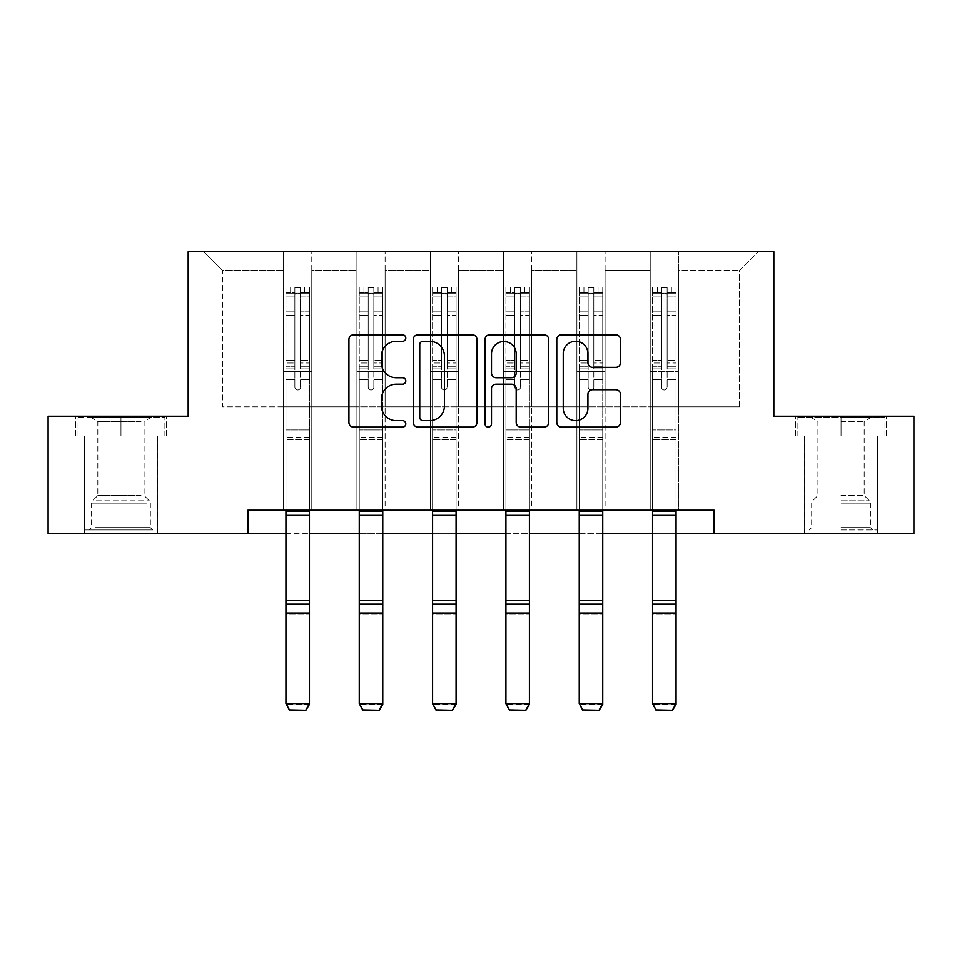 <?xml version="1.0" encoding="UTF-8"?>
<svg xmlns="http://www.w3.org/2000/svg" width="962" height="962" viewBox="0 0 962 962"><rect width="100%" height="100%" fill="white"/><g stroke="black" fill="none" stroke-linecap="round" stroke-linejoin="round"><path stroke-width="0.72" stroke-dasharray="4.81 3.61" d="M405.796 338.059A3.235 3.235 0 0 0 402.573 334.824L353.547 334.824A4.618 4.618 0 0 0 348.929 339.442L348.929 422.486A4.618 4.618 0 0 0 353.547 427.104L402.573 427.104A3.235 3.235 0 0 0 405.796 423.869A3.235 3.235 0 0 0 402.573 420.647L396.224 420.647A14.767 14.767 0 0 1 381.457 405.88L381.457 398.953A14.767 14.767 0 0 1 396.224 384.199L402.573 384.199A3.235 3.235 0 0 0 405.796 380.964A3.235 3.235 0 0 0 402.573 377.729L396.224 377.729A14.767 14.767 0 0 1 381.457 362.975L381.457 356.048A14.767 14.767 0 0 1 396.224 341.282L402.573 341.282A3.235 3.235 0 0 0 405.796 338.059M841.041 435.954L886.399 435.954L841.041 435.954L841.041 416.221L886.399 416.221L795.682 416.221L841.041 416.221L841.041 435.954L877.476 435.954L797.101 435.954L884.992 435.954L804.617 435.954L841.041 435.954L841.041 417.159L797.101 417.159L884.992 417.159L841.041 417.159L871.596 417.159L841.041 417.159L841.041 435.954M841.041 533.73L877.705 533.73L841.041 533.73M120.959 435.954L75.601 435.954L120.959 435.954L120.959 416.221L166.318 416.221L75.601 416.221L120.959 416.221L120.959 435.954L164.899 435.954L77.008 435.954L120.959 435.954L120.959 417.159L164.899 417.159L77.008 417.159L120.959 417.159L120.959 435.954M120.959 533.73L84.295 533.73L120.959 533.73M714.141 533.73L714.141 510.221L714.141 533.73L913.9 533.73L913.9 416.221L773.833 416.221L773.833 251.707L188.167 251.707L188.167 416.221L48.1 416.221L48.1 533.73L247.859 533.73L247.859 510.221L714.141 510.221L247.859 510.221L714.141 510.221L714.141 533.73L247.859 533.73L247.859 510.221L247.859 533.73M650.216 251.707L758.321 251.707L678.414 251.707L678.414 406.818L739.513 406.818L678.414 406.818L678.414 270.502L739.513 270.502L678.414 270.502L678.414 251.707L678.414 510.221L650.216 510.221L678.414 510.221L650.216 510.221L678.414 510.221L678.414 251.707L605.086 251.707L650.216 251.707L650.216 406.818L605.086 406.818L650.216 406.818L650.216 270.502L605.086 270.502L605.086 406.818L605.086 270.502L650.216 270.502L650.216 251.707L650.216 510.221L650.216 371.56L650.216 406.818L678.414 406.818L650.216 406.818L650.216 371.56L678.414 371.56L650.216 371.56L650.216 510.221L650.216 251.707M576.887 251.707L605.086 251.707L605.086 510.221L576.887 510.221L605.086 510.221L576.887 510.221L605.086 510.221L605.086 251.707L531.758 251.707L576.887 251.707L576.887 406.818L531.758 406.818L576.887 406.818L576.887 270.502L531.758 270.502L531.758 406.818L531.758 270.502L576.887 270.502L576.887 251.707L576.887 510.221L576.887 371.56L576.887 406.818L605.086 406.818L576.887 406.818L576.887 371.56L605.086 371.56L576.887 371.56L576.887 510.221L576.887 251.707M503.559 251.707L531.758 251.707L531.758 510.221L503.559 510.221L531.758 510.221L503.559 510.221L531.758 510.221L531.758 251.707L458.441 251.707L503.559 251.707L503.559 406.818L458.441 406.818L503.559 406.818L503.559 270.502L458.441 270.502L458.441 406.818L458.441 270.502L503.559 270.502L503.559 251.707L503.559 510.221L503.559 371.56L503.559 406.818L531.758 406.818L503.559 406.818L503.559 371.56L531.758 371.56L503.559 371.56L503.559 510.221L503.559 251.707M430.242 251.707L458.441 251.707L458.441 510.221L430.242 510.221L458.441 510.221L430.242 510.221L458.441 510.221L458.441 251.707L385.113 251.707L430.242 251.707L430.242 406.818L385.113 406.818L430.242 406.818L430.242 270.502L385.113 270.502L385.113 406.818L385.113 270.502L430.242 270.502L430.242 251.707L430.242 510.221L430.242 371.56L430.242 406.818L458.441 406.818L430.242 406.818L430.242 371.56L458.441 371.56L430.242 371.56L430.242 510.221L430.242 251.707M356.914 251.707L385.113 251.707L385.113 510.221L356.914 510.221L385.113 510.221L356.914 510.221L385.113 510.221L385.113 251.707L311.784 251.707L356.914 251.707L356.914 406.818L311.784 406.818L356.914 406.818L356.914 270.502L311.784 270.502L311.784 406.818L311.784 270.502L356.914 270.502L356.914 251.707L356.914 510.221L356.914 371.56L356.914 406.818L385.113 406.818L356.914 406.818L356.914 371.56L385.113 371.56L356.914 371.56L356.914 510.221L356.914 251.707M283.586 251.707L311.784 251.707L311.784 510.221L283.586 510.221L311.784 510.221L283.586 510.221L311.784 510.221L311.784 251.707L203.679 251.707L283.586 251.707L283.586 406.818L222.487 406.818L222.487 270.502L283.586 270.502L222.487 270.502L203.679 251.707L222.487 270.502L222.487 406.818L283.586 406.818L283.586 251.707L283.586 510.221L283.586 251.707M285.942 533.73L309.439 533.73M359.259 533.73L382.768 533.73M432.587 533.73L456.084 533.73M505.916 533.73L529.413 533.73M579.232 533.73L602.741 533.73M652.561 533.73L676.058 533.73M739.513 406.818L739.513 270.502L758.321 251.707L739.513 270.502L739.513 406.818M283.586 406.818L311.784 406.818L311.784 371.56L311.784 510.221L311.784 371.56L311.784 406.818L283.586 406.818L283.586 371.56L311.784 371.56L283.586 371.56L283.586 510.221L283.586 406.818M283.586 371.56L311.784 371.56L283.586 371.56M356.914 371.56L385.113 371.56L356.914 371.56M430.242 371.56L458.441 371.56L430.242 371.56M503.559 371.56L531.758 371.56L503.559 371.56M576.887 371.56L605.086 371.56L576.887 371.56M650.216 371.56L678.414 371.56L650.216 371.56M75.601 435.954L75.601 416.221L75.601 435.954M166.318 435.954L166.318 416.221L166.318 435.954M886.399 435.954L886.399 416.221L886.399 435.954M795.682 435.954L795.682 416.221L795.682 435.954M476.96 422.486L476.96 339.442A4.618 4.618 0 0 0 472.354 334.824L417.905 334.824A4.618 4.618 0 0 0 413.299 339.442L413.299 422.486A4.618 4.618 0 0 0 417.905 427.104L472.354 427.104A4.618 4.618 0 0 0 476.96 422.486M422.979 341.282A3.235 3.235 0 0 0 419.757 344.516L419.757 417.412A3.235 3.235 0 0 0 422.979 420.647L429.677 420.647A14.767 14.767 0 0 0 444.432 405.88L444.432 356.048A14.767 14.767 0 0 0 429.677 341.282L422.979 341.282M489.646 334.824L544.095 334.824A4.618 4.618 0 0 1 548.701 339.442L548.701 422.486A4.618 4.618 0 0 1 544.095 427.104L520.791 427.104A4.618 4.618 0 0 1 516.185 422.486L516.185 388.804A4.618 4.618 0 0 0 511.568 384.199L496.115 384.199A4.618 4.618 0 0 0 491.498 388.804L491.498 423.869A3.235 3.235 0 0 1 488.263 427.104A3.235 3.235 0 0 1 485.04 423.869L485.04 339.442A4.618 4.618 0 0 1 489.646 334.824M516.185 353.86A12.338 12.338 0 0 0 503.835 341.522A12.338 12.338 0 0 0 491.498 353.86L491.498 373.124A4.618 4.618 0 0 0 496.115 377.729L511.568 377.729A4.618 4.618 0 0 0 516.185 373.124L516.185 353.86M592.532 367.352L615.836 367.352A4.618 4.618 0 0 0 620.454 362.734L620.454 339.442A4.618 4.618 0 0 0 615.836 334.824L561.399 334.824A4.618 4.618 0 0 0 556.782 339.442L556.782 422.486A4.618 4.618 0 0 0 561.399 427.104L615.836 427.104A4.618 4.618 0 0 0 620.454 422.486L620.454 394.348A4.618 4.618 0 0 0 615.836 389.73L592.532 389.73A4.618 4.618 0 0 0 587.926 394.348L587.926 408.297A12.338 12.338 0 0 1 575.577 420.647A12.338 12.338 0 0 1 563.239 408.297L563.239 353.631A12.338 12.338 0 0 1 575.577 341.282A12.338 12.338 0 0 1 587.926 353.631L587.926 362.734A4.618 4.618 0 0 0 592.532 367.352M294.865 387.169A2.826 2.826 0 0 0 297.691 389.983A2.826 2.826 0 0 1 294.865 387.169L294.865 379.545L294.865 387.169A2.826 2.826 0 0 0 297.691 389.983A2.826 2.826 0 0 0 300.505 387.169A2.826 2.826 0 0 1 297.691 389.983A2.826 2.826 0 0 0 300.505 387.169L300.505 379.545L300.505 387.169A2.826 2.826 0 0 1 297.691 389.983A2.826 2.826 0 0 1 294.865 387.169L294.865 366.245L294.865 387.169M285.942 510.221L285.942 379.545L285.942 429.942L285.942 379.545L294.865 379.545L285.942 379.545L294.865 379.545L285.942 379.545L285.942 363.023L294.865 363.023L294.865 379.545L294.865 363.023L285.942 363.023L285.942 360.353L294.865 360.353L285.942 360.353L285.942 315.235L294.865 315.235L285.942 315.235L285.942 296.031L294.865 296.031L285.942 296.031L285.942 293.169L285.942 379.545L285.942 368.903L294.865 368.903L285.942 368.903L285.942 366.245L294.865 366.245L285.942 366.245L285.942 311.88L294.865 311.88L294.865 366.245L294.865 311.88L285.942 311.88L285.942 292.676L294.865 292.676L294.865 311.88L294.865 287.626L294.865 294.396L294.865 287.626L300.505 287.626L300.505 294.396C298.629 292.761 296.753 292.761 294.865 294.396L294.865 363.023L294.865 294.396C296.741 292.761 298.629 292.761 300.505 294.396L300.505 366.245L300.505 287.626L294.865 287.626L294.865 292.676L285.942 292.676L285.942 287.049L290.632 287.049L290.632 293.157L285.942 293.169L285.942 287.049L285.942 293.169L304.738 293.157L290.632 293.157L290.632 287.049L309.319 287.049L304.738 287.049L304.738 293.157L309.439 293.169L309.439 287.049L285.942 287.049L285.942 704.461L285.942 429.942L285.942 510.317L309.439 510.317L309.439 703.607L285.942 703.607L289.466 709.956L305.916 709.956L289.466 709.956M309.439 510.221L309.439 379.545L300.505 379.545L309.439 379.545L300.505 379.545L309.439 379.545L309.439 368.903L300.505 368.903L309.439 368.903L309.439 366.245L300.505 366.245L309.439 366.245L309.439 311.88L300.505 311.88L309.439 311.88L309.439 292.676L300.505 292.676L309.439 292.676L309.439 287.049L309.439 379.545L309.439 363.023L300.505 363.023L309.439 363.023L309.439 360.353L300.505 360.353L309.439 360.353L309.439 315.235L300.505 315.235L300.505 387.169L300.505 315.235L309.439 315.235L309.439 296.031L300.505 296.031L300.505 315.235L300.505 296.031L309.439 296.031L309.439 293.169L286.051 293.157L309.319 293.157L304.738 293.157L304.738 287.049L309.439 287.049L309.439 510.317L309.439 439.814L285.942 439.814L309.439 439.814L309.439 429.942L285.942 429.942L309.439 429.942L309.439 379.545L309.439 510.317L285.942 510.317L309.439 510.317L309.439 511.76L309.439 510.317M289.466 710.293L285.942 704.461L309.439 704.461L309.439 511.76L285.942 511.76L285.942 510.317M305.916 710.293L309.439 704.461L305.916 709.956M309.439 704.461L309.439 511.76L285.942 511.76L285.942 600.553L309.439 600.553L285.942 600.553L285.942 613.912L309.439 613.912L285.942 613.912L285.942 704.461L309.439 704.461M148.437 529.966L89.225 529.966L148.437 529.966M95.515 527.609L150.337 527.609L95.515 527.609M147.414 417.159L90.404 417.159L147.414 417.159M140.993 421.44L97.823 421.44L140.993 421.44M140.993 495.514L97.823 495.514L140.993 495.514M152.501 529.966L84.524 529.966L152.501 529.966M152.501 435.954L84.524 435.954L152.501 435.954M77.008 435.954L77.008 417.159L77.008 435.954M164.899 435.954L164.899 417.159L164.899 435.954M841.041 529.966L877.476 529.966L841.041 529.966M841.041 527.609L870.418 527.609L841.041 527.609M841.041 421.44L864.177 421.44L841.041 421.44M841.041 495.514L864.177 495.514L841.041 495.514M884.992 435.954L884.992 417.159L884.992 435.954M797.101 435.954L797.101 417.159L797.101 435.954M368.193 387.169A2.826 2.826 0 0 0 371.007 389.983A2.826 2.826 0 0 1 368.193 387.169L368.193 379.545L368.193 387.169A2.826 2.826 0 0 0 371.007 389.983A2.826 2.826 0 0 0 373.833 387.169A2.826 2.826 0 0 1 371.007 389.983A2.826 2.826 0 0 0 373.833 387.169L373.833 379.545L373.833 387.169A2.826 2.826 0 0 1 371.007 389.983A2.826 2.826 0 0 1 368.193 387.169L368.193 366.245L368.193 387.169M359.259 510.221L359.259 379.545L359.259 429.942L359.259 379.545L368.193 379.545L359.259 379.545L368.193 379.545L359.259 379.545L359.259 363.023L368.193 363.023L368.193 379.545L368.193 363.023L359.259 363.023L359.259 360.353L368.193 360.353L359.259 360.353L359.259 315.235L368.193 315.235L359.259 315.235L359.259 296.031L368.193 296.031L359.259 296.031L359.259 293.169L359.259 379.545L359.259 368.903L368.193 368.903L359.259 368.903L359.259 366.245L368.193 366.245L359.259 366.245L359.259 311.88L368.193 311.88L368.193 366.245L368.193 311.88L359.259 311.88L359.259 292.676L368.193 292.676L368.193 311.88L368.193 287.626L368.193 294.396L368.193 287.626L373.833 287.626L373.833 294.396C371.957 292.761 370.081 292.761 368.193 294.396L368.193 363.023L368.193 294.396C370.069 292.761 371.945 292.761 373.833 294.396L373.833 366.245L373.833 287.626L368.193 287.626L368.193 292.676L359.259 292.676L359.259 287.049L363.961 287.049L363.961 293.157L359.259 293.169L359.259 287.049L359.259 293.169L378.066 293.157L363.961 293.157L363.961 287.049L382.648 287.049L378.066 287.049L378.066 293.157L382.768 293.169L382.768 287.049L359.259 287.049L359.259 704.461L359.259 429.942L359.259 510.317L382.768 510.317L382.768 703.607L359.259 703.607L362.782 709.956L379.232 709.956L362.782 709.956M382.768 510.221L382.768 379.545L373.833 379.545L382.768 379.545L373.833 379.545L382.768 379.545L382.768 368.903L373.833 368.903L382.768 368.903L382.768 366.245L373.833 366.245L382.768 366.245L382.768 311.88L373.833 311.88L382.768 311.88L382.768 292.676L373.833 292.676L382.768 292.676L382.768 287.049L382.768 379.545L382.768 363.023L373.833 363.023L382.768 363.023L382.768 360.353L373.833 360.353L382.768 360.353L382.768 315.235L373.833 315.235L373.833 387.169L373.833 315.235L382.768 315.235L382.768 296.031L373.833 296.031L373.833 315.235L373.833 296.031L382.768 296.031L382.768 293.169L359.379 293.157L382.648 293.157L378.066 293.157L378.066 287.049L382.768 287.049L382.768 510.317L382.768 439.814L359.259 439.814L382.768 439.814L382.768 429.942L359.259 429.942L382.768 429.942L382.768 379.545L382.768 510.317L359.259 510.317L382.768 510.317L382.768 511.76L382.768 510.317M362.782 710.293L359.259 704.461L382.768 704.461L382.768 511.76L359.259 511.76L359.259 510.317M379.232 710.293L382.768 704.461L379.232 709.956M441.522 387.169A2.826 2.826 0 0 0 444.336 389.983A2.826 2.826 0 0 1 441.522 387.169L441.522 379.545L441.522 387.169A2.826 2.826 0 0 0 444.336 389.983A2.826 2.826 0 0 0 447.162 387.169A2.826 2.826 0 0 1 444.336 389.983A2.826 2.826 0 0 0 447.162 387.169L447.162 379.545L447.162 387.169A2.826 2.826 0 0 1 444.336 389.983A2.826 2.826 0 0 1 441.522 387.169L441.522 366.245L441.522 387.169M432.587 510.221L432.587 379.545L432.587 429.942L432.587 379.545L441.522 379.545L432.587 379.545L441.522 379.545L432.587 379.545L432.587 363.023L441.522 363.023L441.522 379.545L441.522 363.023L432.587 363.023L432.587 360.353L441.522 360.353L432.587 360.353L432.587 315.235L441.522 315.235L432.587 315.235L432.587 296.031L441.522 296.031L432.587 296.031L432.587 293.169L432.587 379.545L432.587 368.903L441.522 368.903L432.587 368.903L432.587 366.245L441.522 366.245L432.587 366.245L432.587 311.88L441.522 311.88L441.522 366.245L441.522 311.88L432.587 311.88L432.587 292.676L441.522 292.676L441.522 311.88L441.522 287.626L441.522 294.396L441.522 287.626L447.162 287.626L447.162 294.396C445.286 292.761 443.398 292.761 441.522 294.396L441.522 363.023L441.522 294.396C443.398 292.761 445.274 292.761 447.162 294.396L447.162 366.245L447.162 287.626L441.522 287.626L441.522 292.676L432.587 292.676L432.587 287.049L437.289 287.049L437.289 293.157L432.587 293.169L432.587 287.049L432.587 293.169L451.382 293.157L437.289 293.157L437.289 287.049L455.976 287.049L451.382 287.049L451.382 293.157L456.084 293.169L456.084 287.049L432.587 287.049L432.587 704.461L432.587 429.942L432.587 510.317L456.084 510.317L456.084 703.607L432.587 703.607L436.111 709.956L452.561 709.956L436.111 709.956M456.084 510.221L456.084 379.545L447.162 379.545L456.084 379.545L447.162 379.545L456.084 379.545L456.084 368.903L447.162 368.903L456.084 368.903L456.084 366.245L447.162 366.245L456.084 366.245L456.084 311.88L447.162 311.88L456.084 311.88L456.084 292.676L447.162 292.676L456.084 292.676L456.084 287.049L456.084 379.545L456.084 363.023L447.162 363.023L456.084 363.023L456.084 360.353L447.162 360.353L456.084 360.353L456.084 315.235L447.162 315.235L447.162 387.169L447.162 315.235L456.084 315.235L456.084 296.031L447.162 296.031L447.162 315.235L447.162 296.031L456.084 296.031L456.084 293.169L432.708 293.157L455.976 293.157L451.382 293.157L451.382 287.049L456.084 287.049L456.084 510.317L456.084 439.814L432.587 439.814L456.084 439.814L456.084 429.942L432.587 429.942L456.084 429.942L456.084 379.545L456.084 510.317L432.587 510.317L456.084 510.317L456.084 511.76L456.084 510.317M436.111 710.293L432.587 704.461L456.084 704.461L456.084 511.76L432.587 511.76L432.587 510.317M452.561 710.293L456.084 704.461L452.561 709.956M382.768 704.461L382.768 511.76L359.259 511.76L359.259 600.553L382.768 600.553L359.259 600.553L359.259 613.912L382.768 613.912L359.259 613.912L359.259 704.461L382.768 704.461M456.084 704.461L456.084 511.76L432.587 511.76L432.587 600.553L456.084 600.553L432.587 600.553L432.587 613.912L456.084 613.912L432.587 613.912L432.587 704.461L456.084 704.461M514.838 387.169A2.826 2.826 0 0 0 517.664 389.983A2.826 2.826 0 0 1 514.838 387.169L514.838 379.545L514.838 387.169A2.826 2.826 0 0 0 517.664 389.983A2.826 2.826 0 0 0 520.478 387.169A2.826 2.826 0 0 1 517.664 389.983A2.826 2.826 0 0 0 520.478 387.169L520.478 379.545L520.478 387.169A2.826 2.826 0 0 1 517.664 389.983A2.826 2.826 0 0 1 514.838 387.169L514.838 366.245L514.838 387.169M505.916 510.221L505.916 379.545L505.916 429.942L505.916 379.545L514.838 379.545L505.916 379.545L514.838 379.545L505.916 379.545L505.916 363.023L514.838 363.023L514.838 379.545L514.838 363.023L505.916 363.023L505.916 360.353L514.838 360.353L505.916 360.353L505.916 315.235L514.838 315.235L505.916 315.235L505.916 296.031L514.838 296.031L505.916 296.031L505.916 293.169L505.916 379.545L505.916 368.903L514.838 368.903L505.916 368.903L505.916 366.245L514.838 366.245L505.916 366.245L505.916 311.88L514.838 311.88L514.838 366.245L514.838 311.88L505.916 311.88L505.916 292.676L514.838 292.676L514.838 311.88L514.838 287.626L514.838 294.396L514.838 287.626L520.478 287.626L520.478 294.396C518.602 292.761 516.726 292.761 514.838 294.396L514.838 363.023L514.838 294.396C516.714 292.761 518.602 292.761 520.478 294.396L520.478 366.245L520.478 287.626L514.838 287.626L514.838 292.676L505.916 292.676L505.916 287.049L510.618 287.049L510.618 293.157L505.916 293.169L505.916 287.049L505.916 293.169L524.711 293.157L510.618 293.157L510.618 287.049L529.292 287.049L524.711 287.049L524.711 293.157L529.413 293.169L529.413 287.049L505.916 287.049L505.916 704.461L505.916 429.942L505.916 510.317L529.413 510.317L529.413 703.607L505.916 703.607L509.439 709.956L525.889 709.956L509.439 709.956M529.413 510.221L529.413 379.545L520.478 379.545L529.413 379.545L520.478 379.545L529.413 379.545L529.413 368.903L520.478 368.903L529.413 368.903L529.413 366.245L520.478 366.245L529.413 366.245L529.413 311.88L520.478 311.88L529.413 311.88L529.413 292.676L520.478 292.676L529.413 292.676L529.413 287.049L529.413 379.545L529.413 363.023L520.478 363.023L529.413 363.023L529.413 360.353L520.478 360.353L529.413 360.353L529.413 315.235L520.478 315.235L520.478 387.169L520.478 315.235L529.413 315.235L529.413 296.031L520.478 296.031L520.478 315.235L520.478 296.031L529.413 296.031L529.413 293.169L506.024 293.157L529.292 293.157L524.711 293.157L524.711 287.049L529.413 287.049L529.413 510.317L529.413 439.814L505.916 439.814L529.413 439.814L529.413 429.942L505.916 429.942L529.413 429.942L529.413 379.545L529.413 510.317L505.916 510.317L529.413 510.317L529.413 511.76L529.413 510.317M509.439 710.293L505.916 704.461L529.413 704.461L529.413 511.76L505.916 511.76L505.916 510.317M525.889 710.293L529.413 704.461L525.889 709.956M588.167 387.169A2.826 2.826 0 0 0 590.993 389.983A2.826 2.826 0 0 1 588.167 387.169L588.167 379.545L588.167 387.169A2.826 2.826 0 0 0 590.993 389.983A2.826 2.826 0 0 0 593.807 387.169A2.826 2.826 0 0 1 590.993 389.983A2.826 2.826 0 0 0 593.807 387.169L593.807 379.545L593.807 387.169A2.826 2.826 0 0 1 590.993 389.983A2.826 2.826 0 0 1 588.167 387.169L588.167 366.245L588.167 387.169M579.232 510.221L579.232 379.545L579.232 429.942L579.232 379.545L588.167 379.545L579.232 379.545L588.167 379.545L579.232 379.545L579.232 363.023L588.167 363.023L588.167 379.545L588.167 363.023L579.232 363.023L579.232 360.353L588.167 360.353L579.232 360.353L579.232 315.235L588.167 315.235L579.232 315.235L579.232 296.031L588.167 296.031L579.232 296.031L579.232 293.169L579.232 379.545L579.232 368.903L588.167 368.903L579.232 368.903L579.232 366.245L588.167 366.245L579.232 366.245L579.232 311.88L588.167 311.88L588.167 366.245L588.167 311.88L579.232 311.88L579.232 292.676L588.167 292.676L588.167 311.88L588.167 287.626L588.167 294.396L588.167 287.626L593.807 287.626L593.807 294.396C591.931 292.761 590.055 292.761 588.167 294.396L588.167 363.023L588.167 294.396C590.043 292.761 591.919 292.761 593.807 294.396L593.807 366.245L593.807 287.626L588.167 287.626L588.167 292.676L579.232 292.676L579.232 287.049L583.934 287.049L583.934 293.157L579.232 293.169L579.232 287.049L579.232 293.169L598.039 293.157L583.934 293.157L583.934 287.049L602.621 287.049L598.039 287.049L598.039 293.157L602.741 293.169L602.741 287.049L579.232 287.049L579.232 704.461L579.232 429.942L579.232 510.317L602.741 510.317L602.741 703.607L579.232 703.607L582.768 709.956L599.218 709.956L582.768 709.956M602.741 510.221L602.741 379.545L593.807 379.545L602.741 379.545L593.807 379.545L602.741 379.545L602.741 368.903L593.807 368.903L602.741 368.903L602.741 366.245L593.807 366.245L602.741 366.245L602.741 311.88L593.807 311.88L602.741 311.88L602.741 292.676L593.807 292.676L602.741 292.676L602.741 287.049L602.741 379.545L602.741 363.023L593.807 363.023L602.741 363.023L602.741 360.353L593.807 360.353L602.741 360.353L602.741 315.235L593.807 315.235L593.807 387.169L593.807 315.235L602.741 315.235L602.741 296.031L593.807 296.031L593.807 315.235L593.807 296.031L602.741 296.031L602.741 293.169L579.352 293.157L602.621 293.157L598.039 293.157L598.039 287.049L602.741 287.049L602.741 510.317L602.741 439.814L579.232 439.814L602.741 439.814L602.741 429.942L579.232 429.942L602.741 429.942L602.741 379.545L602.741 510.317L579.232 510.317L602.741 510.317L602.741 511.76L602.741 510.317M582.768 710.293L579.232 704.461L602.741 704.461L602.741 511.76L579.232 511.76L579.232 510.317M599.218 710.293L602.741 704.461L599.218 709.956M661.495 387.169A2.826 2.826 0 0 0 664.309 389.983A2.826 2.826 0 0 1 661.495 387.169L661.495 379.545L661.495 387.169A2.826 2.826 0 0 0 664.309 389.983A2.826 2.826 0 0 0 667.135 387.169A2.826 2.826 0 0 1 664.309 389.983A2.826 2.826 0 0 0 667.135 387.169L667.135 379.545L667.135 387.169A2.826 2.826 0 0 1 664.309 389.983A2.826 2.826 0 0 1 661.495 387.169L661.495 366.245L661.495 387.169M652.561 510.221L652.561 379.545L652.561 429.942L652.561 379.545L661.495 379.545L652.561 379.545L661.495 379.545L652.561 379.545L652.561 363.023L661.495 363.023L661.495 379.545L661.495 363.023L652.561 363.023L652.561 360.353L661.495 360.353L652.561 360.353L652.561 315.235L661.495 315.235L652.561 315.235L652.561 296.031L661.495 296.031L652.561 296.031L652.561 293.169L652.561 379.545L652.561 368.903L661.495 368.903L652.561 368.903L652.561 366.245L661.495 366.245L652.561 366.245L652.561 311.88L661.495 311.88L661.495 366.245L661.495 311.88L652.561 311.88L652.561 292.676L661.495 292.676L661.495 311.88L661.495 287.626L661.495 294.396L661.495 287.626L667.135 287.626L667.135 294.396C665.259 292.761 663.371 292.761 661.495 294.396L661.495 363.023L661.495 294.396C663.371 292.761 665.247 292.761 667.135 294.396L667.135 366.245L667.135 287.626L661.495 287.626L661.495 292.676L652.561 292.676L652.561 287.049L657.262 287.049L657.262 293.157L652.561 293.169L652.561 287.049L652.561 293.169L671.368 293.157L657.262 293.157L657.262 287.049L675.949 287.049L671.368 287.049L671.368 293.157L676.058 293.169L676.058 287.049L652.561 287.049L652.561 704.461L652.561 429.942L652.561 510.317L676.058 510.317L676.058 703.607L652.561 703.607L656.084 709.956L672.534 709.956L656.084 709.956M676.058 510.221L676.058 379.545L667.135 379.545L676.058 379.545L667.135 379.545L676.058 379.545L676.058 368.903L667.135 368.903L676.058 368.903L676.058 366.245L667.135 366.245L676.058 366.245L676.058 311.88L667.135 311.88L676.058 311.88L676.058 292.676L667.135 292.676L676.058 292.676L676.058 287.049L676.058 379.545L676.058 363.023L667.135 363.023L676.058 363.023L676.058 360.353L667.135 360.353L676.058 360.353L676.058 315.235L667.135 315.235L667.135 387.169L667.135 315.235L676.058 315.235L676.058 296.031L667.135 296.031L667.135 315.235L667.135 296.031L676.058 296.031L676.058 293.169L652.681 293.157L675.949 293.157L671.368 293.157L671.368 287.049L676.058 287.049L676.058 510.317L676.058 439.814L652.561 439.814L676.058 439.814L676.058 429.942L652.561 429.942L676.058 429.942L676.058 379.545L676.058 510.317L652.561 510.317L676.058 510.317L676.058 511.76L676.058 510.317M656.084 710.293L652.561 704.461L676.058 704.461L676.058 511.76L652.561 511.76L652.561 510.317M672.534 710.293L676.058 704.461L672.534 709.956M529.413 704.461L529.413 511.76L505.916 511.76L505.916 600.553L529.413 600.553L505.916 600.553L505.916 613.912L529.413 613.912L505.916 613.912L505.916 704.461L529.413 704.461M602.741 704.461L602.741 511.76L579.232 511.76L579.232 600.553L602.741 600.553L579.232 600.553L579.232 613.912L602.741 613.912L579.232 613.912L579.232 704.461L602.741 704.461M676.058 704.461L676.058 511.76L652.561 511.76L652.561 600.553L676.058 600.553L652.561 600.553L652.561 613.912L676.058 613.912L652.561 613.912L652.561 704.461L676.058 704.461M309.439 437.157L285.942 437.157L309.439 437.157M285.942 604.16L309.439 604.16M285.942 613.071L309.439 613.071M285.942 515.367L309.439 515.367M146.392 503.126L91.582 503.126L146.392 503.126M96.344 500.793L149.363 500.793L96.344 500.793M841.041 503.126L870.418 503.126L841.041 503.126M841.041 500.793L869.456 500.793L841.041 500.793M382.768 437.157L359.259 437.157L382.768 437.157M359.259 604.16L382.768 604.16M359.259 613.071L382.768 613.071M359.259 515.367L382.768 515.367M456.084 437.157L432.587 437.157L456.084 437.157M432.587 604.16L456.084 604.16M432.587 613.071L456.084 613.071M432.587 515.367L456.084 515.367M529.413 437.157L505.916 437.157L529.413 437.157M505.916 604.16L529.413 604.16M505.916 613.071L529.413 613.071M505.916 515.367L529.413 515.367M602.741 437.157L579.232 437.157L602.741 437.157M579.232 604.16L602.741 604.16M579.232 613.071L602.741 613.071M579.232 515.367L602.741 515.367M676.058 437.157L652.561 437.157L676.058 437.157M652.561 604.16L676.058 604.16M652.561 613.071L676.058 613.071M652.561 515.367L676.058 515.367M804.388 533.73L804.388 435.954M84.295 533.73L84.295 435.954M157.612 533.73L157.612 435.954M877.705 533.73L877.705 435.954M151.503 417.159L144.084 421.44L144.084 495.514L149.363 500.793L150.337 503.126L150.337 527.609L152.681 529.966M84.524 529.966L84.524 435.954M157.383 529.966L157.383 435.954M90.404 417.159L97.823 421.44L97.823 495.514L92.544 500.793L91.582 503.126L91.582 527.609L89.225 529.966M810.497 417.159L817.916 421.44L817.916 495.514L812.637 500.793L811.663 503.126L811.663 527.609L809.319 529.966M877.476 529.966L877.476 435.954M804.617 529.966L804.617 435.954M871.596 417.159L864.177 421.44L864.177 495.514L869.456 500.793L870.418 503.126L870.418 527.609L872.774 529.966"/><path stroke-width="1.44" d="M405.796 338.059A3.235 3.235 0 0 0 402.573 334.824L353.547 334.824A4.618 4.618 0 0 0 348.929 339.442L348.929 422.486A4.618 4.618 0 0 0 353.547 427.104L402.573 427.104A3.235 3.235 0 0 0 405.796 423.869A3.235 3.235 0 0 0 402.573 420.647L396.224 420.647A14.767 14.767 0 0 1 381.457 405.88L381.457 398.953A14.767 14.767 0 0 1 396.224 384.199L402.573 384.199A3.235 3.235 0 0 0 405.796 380.964A3.235 3.235 0 0 0 402.573 377.729L396.224 377.729A14.767 14.767 0 0 1 381.457 362.975L381.457 356.048A14.767 14.767 0 0 1 396.224 341.282L402.573 341.282A3.235 3.235 0 0 0 405.796 338.059M615.836 367.352A4.618 4.618 0 0 0 620.454 362.734L620.454 339.442A4.618 4.618 0 0 0 615.836 334.824L561.399 334.824A4.618 4.618 0 0 0 556.782 339.442L556.782 422.486A4.618 4.618 0 0 0 561.399 427.104L615.836 427.104A4.618 4.618 0 0 0 620.454 422.486L620.454 394.348A4.618 4.618 0 0 0 615.836 389.73L592.532 389.73A4.618 4.618 0 0 0 587.926 394.348L587.926 408.297A12.338 12.338 0 0 1 575.577 420.647A12.338 12.338 0 0 1 563.239 408.297L563.239 353.631A12.338 12.338 0 0 1 575.577 341.282A12.338 12.338 0 0 1 587.926 353.631L587.926 362.734A4.618 4.618 0 0 0 592.532 367.352L615.836 367.352M247.859 533.73L48.1 533.73L48.1 416.221L188.167 416.221L188.167 251.707L773.833 251.707L773.833 416.221L913.9 416.221L913.9 533.73L714.141 533.73L714.141 510.221L247.859 510.221L247.859 533.73L285.942 533.73M476.96 339.442A4.618 4.618 0 0 0 472.354 334.824L417.905 334.824A4.618 4.618 0 0 0 413.299 339.442L413.299 422.486A4.618 4.618 0 0 0 417.905 427.104L472.354 427.104A4.618 4.618 0 0 0 476.96 422.486L476.96 339.442M489.646 334.824L544.095 334.824A4.618 4.618 0 0 1 548.701 339.442L548.701 422.486A4.618 4.618 0 0 1 544.095 427.104L520.791 427.104A4.618 4.618 0 0 1 516.185 422.486L516.185 388.804A4.618 4.618 0 0 0 511.568 384.199L496.115 384.199A4.618 4.618 0 0 0 491.498 388.804L491.498 423.869A3.235 3.235 0 0 1 488.263 427.104A3.235 3.235 0 0 1 485.04 423.869L485.04 339.442A4.618 4.618 0 0 1 489.646 334.824M309.439 533.73L359.259 533.73M382.768 533.73L432.587 533.73M456.084 533.73L505.916 533.73M529.413 533.73L579.232 533.73M602.741 533.73L652.561 533.73M676.058 533.73L714.141 533.73M422.979 341.282A3.235 3.235 0 0 0 419.757 344.516L419.757 417.412A3.235 3.235 0 0 0 422.979 420.647L429.677 420.647A14.767 14.767 0 0 0 444.432 405.88L444.432 356.048A14.767 14.767 0 0 0 429.677 341.282L422.979 341.282M516.185 353.86A12.338 12.338 0 0 0 503.835 341.522A12.338 12.338 0 0 0 491.498 353.86L491.498 373.124A4.618 4.618 0 0 0 496.115 377.729L511.568 377.729A4.618 4.618 0 0 0 516.185 373.124L516.185 353.86M309.439 510.221L309.439 704.461L305.916 710.293L289.466 709.956L305.916 710.293M289.466 710.293L285.942 703.607L309.439 703.607L305.916 709.956M285.942 510.221L285.942 703.607L289.466 709.956M382.768 510.221L382.768 704.461L379.232 710.293L362.782 709.956L379.232 710.293M362.782 710.293L359.259 703.607L382.768 703.607L379.232 709.956M359.259 510.221L359.259 703.607L362.782 709.956M456.084 510.221L456.084 704.461L452.561 710.293L436.111 709.956L452.561 710.293M436.111 710.293L432.587 703.607L456.084 703.607L452.561 709.956M432.587 510.221L432.587 703.607L436.111 709.956M529.413 510.221L529.413 704.461L525.889 710.293L509.439 709.956L525.889 710.293M509.439 710.293L505.916 703.607L529.413 703.607L525.889 709.956M505.916 510.221L505.916 703.607L509.439 709.956M602.741 510.221L602.741 704.461L599.218 710.293L582.768 709.956L599.218 710.293M582.768 710.293L579.232 703.607L602.741 703.607L599.218 709.956M579.232 510.221L579.232 703.607L582.768 709.956M676.058 510.221L676.058 704.461L672.534 710.293L656.084 709.956L672.534 710.293M656.084 710.293L652.561 703.607L676.058 703.607L672.534 709.956M652.561 510.221L652.561 703.607L656.084 709.956M309.439 510.317L285.942 510.317M309.439 604.16L285.942 604.16M309.439 613.071L285.942 613.071M309.439 515.367L285.942 515.367M382.768 510.317L359.259 510.317M382.768 604.16L359.259 604.16M382.768 613.071L359.259 613.071M382.768 515.367L359.259 515.367M456.084 510.317L432.587 510.317M456.084 604.16L432.587 604.16M456.084 613.071L432.587 613.071M456.084 515.367L432.587 515.367M529.413 510.317L505.916 510.317M529.413 604.16L505.916 604.16M529.413 613.071L505.916 613.071M529.413 515.367L505.916 515.367M602.741 510.317L579.232 510.317M602.741 604.16L579.232 604.16M602.741 613.071L579.232 613.071M602.741 515.367L579.232 515.367M676.058 510.317L652.561 510.317M676.058 604.16L652.561 604.16M676.058 613.071L652.561 613.071M676.058 515.367L652.561 515.367"/></g></svg>
